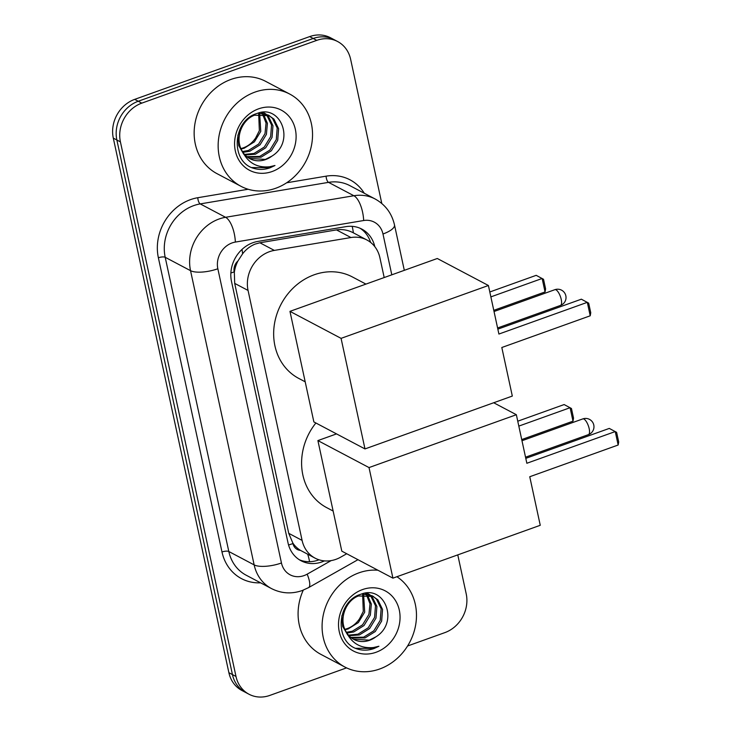 <?xml version="1.0" encoding="UTF-8"?>
<svg xmlns="http://www.w3.org/2000/svg" width="732" height="732" viewBox="0 0 732 732"><rect width="100%" height="100%" fill="white"/><g stroke="black" fill="none" stroke-linecap="round" stroke-linejoin="round"><path stroke-width="1.1" d="M384.19 277.547L379.908 257.755A31.302 27.432 117.8 0 0 366.906 239.986L353.391 232.849C348.011 229.994 342.375 229.015 336.491 229.903L259.887 242.777L255.084 244.104C250.225 246.098 246.071 249.328 242.612 253.794L237.927 261.004A10.431 9.141 117.8 0 0 234.222 271.874A31.302 10.44 167.8 0 1 230.864 272.999M366.906 239.986A31.302 27.432 117.8 0 0 350.939 237.534L274.335 250.408A31.302 27.432 117.8 0 0 269.449 251.689A31.302 27.432 117.8 0 0 248.057 290.439L302.096 540.399A31.302 27.432 117.8 0 0 315.108 558.159A31.302 27.432 117.8 0 0 340.664 557.171L346.721 553.749M234.222 271.874L234.332 272.386A31.302 27.432 -62.2 0 1 237.927 261.004M300.495 550.391A31.302 27.432 -62.2 0 1 292.846 543.053L292.956 543.556A10.431 9.141 117.8 0 0 300.495 550.391L315.108 558.159M234.332 272.386L234.698 283.385L288.737 533.335L292.846 543.053M346.565 667.877L269.861 695.4A31.302 27.432 -62.2 0 1 249.008 694.238L245.449 692.353A31.302 27.432 -62.2 0 1 232.447 674.593L116.864 140.004A31.302 27.432 -62.2 0 1 138.247 101.245L313.204 38.476A31.302 27.432 -62.2 0 1 334.067 39.647A31.302 27.432 -62.2 0 0 313.204 38.476L138.247 101.245A31.302 27.432 -62.2 0 0 116.864 140.004L232.447 674.593A31.302 27.432 -62.2 0 0 245.449 692.353L241.889 690.477A31.302 27.432 -62.2 0 1 228.887 672.708L113.304 138.128A31.302 27.432 -62.2 0 1 134.697 99.369L309.654 36.6A31.302 27.432 -62.2 0 1 330.507 37.762L337.617 41.523A31.302 27.432 -62.2 0 1 350.628 59.292L381.802 203.496M374.793 246.629A31.302 27.432 117.8 0 0 361.837 229.098A31.302 27.432 117.8 0 0 345.879 226.645L257.783 241.441A31.302 27.432 117.8 0 0 252.897 242.722A31.302 27.432 117.8 0 0 231.504 281.481L288.051 542.998A31.302 27.432 117.8 0 0 301.053 560.758A31.302 27.432 117.8 0 0 324.432 560.886M249.008 694.238A31.302 27.432 -62.2 0 1 235.997 676.469L120.414 141.88A31.302 27.432 -62.2 0 1 141.807 103.13L316.764 40.361A31.302 27.432 -62.2 0 1 337.617 41.523M457.775 554.883L466.211 593.872A31.302 27.432 -62.2 0 1 444.818 632.631L407.578 645.99M319.006 559.806A31.302 27.432 -62.2 0 1 299.315 559.751M360.025 228.228A31.302 27.432 -62.2 0 1 370.612 242.402M275.735 188.261A52.173 45.713 -62.2 0 1 240.984 186.312A52.173 45.713 -62.2 0 1 218.749 137.579A52.173 45.713 -62.2 0 1 254.946 92.113A52.173 45.713 -62.2 0 1 289.707 94.053A52.173 45.713 -62.2 0 1 311.942 142.786A52.173 45.713 -62.2 0 1 275.735 188.261M240.984 186.312L216.974 173.64A52.173 45.713 -62.2 0 1 194.749 124.907A52.173 45.713 -62.2 0 1 230.946 79.431A52.173 45.713 -62.2 0 1 265.707 81.38L289.707 94.053M271.856 156.154C295.646 141.77 280.795 103.679 257.06 113.469C232.648 120.185 230.004 161.543 253.537 168.296C258.936 169.943 264.444 169.769 270.081 167.793L274.967 165.514L269.532 166.786C257.014 167.948 247.974 162.815 242.402 151.387A23.58 20.661 -62.2 0 0 249.887 158.688A23.58 20.661 -62.2 0 0 265.597 159.567A23.58 20.661 -62.2 0 0 271.856 156.154L265.323 159.42L249.42 158.432M258.57 108.839A34.02 29.811 -62.2 0 1 295.362 129.418A34.02 29.811 -62.2 0 1 272.121 171.526A34.02 29.811 -62.2 0 1 235.329 150.957A34.02 29.811 -62.2 0 1 258.57 108.839M246.83 156.657L259.677 156.438L269.925 150.042L276.293 139.602L277.199 127.99L272.533 118.374L268.818 115.372M247.453 157.142L261.086 157.188L271.334 150.792L277.702 140.352L278.608 128.731L273.942 119.115L268.113 114.979L257.865 113.222M269.532 115.729L254.516 115.217C241.597 119.92 234.386 139.107 242.402 151.387M244.515 154.388L254.031 153.455L264.279 147.059L270.648 136.619L271.554 125.007L266.887 115.391L265.78 114.302M265.149 113.771L263.172 112.389M245.074 155.001L255.441 154.205L265.689 147.809L272.057 137.369L272.963 125.748L268.296 116.132L266.567 114.512M265.917 114.018L263.081 112.353M242.502 151.551L248.386 150.472L258.634 144.076L265.002 133.645L266.064 123.068L262.431 113.826M261.882 113.14L261.333 112.508M242.969 152.32L249.795 151.222L260.043 144.826L266.411 134.386L267.409 123.324L263.3 113.881M262.733 113.24L261.946 112.435M258.698 114.055L259.357 130.662L255.642 137.955A23.58 20.661 -62.2 0 1 243.372 147.827A23.58 20.661 -62.2 0 1 240.947 148.541M241.148 148.999L244.149 148.239L254.397 141.843L260.766 131.403L259.677 113.918M237.854 135.1L238.751 145.641L243.783 154.296M251.799 167.564L269.925 167.71L274.967 165.514M396.909 576.715A52.173 45.713 -62.2 0 1 415.529 625.631A52.173 45.713 -62.2 0 1 379.679 669.002A52.173 45.713 -62.2 0 1 344.918 667.053A52.173 45.713 -62.2 0 1 322.684 618.32A52.173 45.713 -62.2 0 1 358.89 572.854A52.173 45.713 -62.2 0 1 377.941 570.237M344.918 667.053L320.918 654.381A52.173 45.713 -62.2 0 1 303.268 590.138M375.8 636.895C399.581 622.511 384.73 584.42 361.004 594.21C336.592 600.926 333.948 642.284 357.472 649.028C362.871 650.684 368.388 650.51 374.025 648.534L378.911 646.255L373.476 647.527C360.958 648.689 351.909 643.556 346.346 632.128A23.58 20.661 -62.2 0 0 353.831 639.429A23.58 20.661 -62.2 0 0 369.541 640.308A23.58 20.661 -62.2 0 0 375.8 636.895L369.257 640.161L353.355 639.173M362.505 589.58A34.02 29.811 -62.2 0 1 399.306 610.159A34.02 29.811 -62.2 0 1 376.065 652.267A34.02 29.811 -62.2 0 1 339.264 631.698A34.02 29.811 -62.2 0 1 362.505 589.58M350.774 637.398L363.612 637.179L373.86 630.783L380.228 620.343L381.143 608.731L376.468 599.115L372.753 596.113M351.397 637.883L365.03 637.929L375.269 631.533L381.637 621.093L382.552 609.472L377.886 599.856L372.057 595.72L361.8 593.963M373.466 596.47L358.451 595.958C345.531 600.661 338.33 619.848 346.346 632.128M348.459 635.129L357.966 634.196L368.214 627.8L374.583 617.36L375.498 605.748L370.831 596.132L369.715 595.043M369.093 594.512L367.107 593.13M349.008 635.742L359.385 634.946L369.623 628.55L375.992 618.11L376.907 606.489L372.24 596.873L370.502 595.253M369.861 594.759L367.025 593.094M346.437 632.292L352.321 631.213L362.569 624.817L368.937 614.386L370.008 603.808L366.366 594.567M365.826 593.881L365.268 593.249M346.913 633.061L353.739 631.963L363.987 625.567L370.355 615.127L371.353 604.065L367.235 594.622M366.668 593.981L365.881 593.176M362.642 594.796L363.292 611.403L359.586 618.696A23.58 20.661 -62.2 0 1 347.316 628.568A23.58 20.661 -62.2 0 1 344.891 629.282M345.083 629.74L348.093 628.98L358.341 622.584L364.71 612.144L363.612 594.659M341.798 615.841L342.686 626.382L347.727 635.037M355.734 648.305L373.86 648.451L378.911 646.255M305.198 381.82L298.766 378.426A57.389 50.288 -62.2 0 1 274.317 324.816A57.389 50.288 -62.2 0 1 314.138 274.802A57.389 50.288 -62.2 0 1 352.367 276.934L365.936 284.098M501.813 347.508L590.221 315.794L587.311 302.334L498.904 334.048L488.409 285.498L341.075 338.358L364.984 448.926L512.318 396.067L501.813 347.508M590.221 315.794L590.751 312.738L588.674 303.13L581.354 299.187L497.852 329.144M364.984 448.926L313.863 421.925L289.964 311.356L437.297 258.497L488.409 285.498M289.964 311.356L341.075 338.358M489.809 291.977L536.19 275.333L543.519 279.276L545.596 288.893L545.056 291.94L493.78 310.341M490.87 296.881L542.147 278.48L545.056 291.94M333.133 511.046L326.71 507.651A57.389 50.288 -62.2 0 1 315.895 422.995M529.758 476.733L618.156 445.019L615.246 431.56L526.848 463.274L516.353 414.715L369.02 467.574L392.919 578.152L540.253 525.292L529.758 476.733M618.156 445.019L618.696 441.963L616.619 432.347L609.289 428.412L525.786 458.369M493.688 402.746L516.353 414.715M392.919 578.152L341.807 551.15L317.898 440.582L369.02 467.574M336.528 433.893L317.898 440.582M517.753 421.202L564.134 404.558L571.454 408.502L573.531 418.109L573 421.165L521.724 439.566M518.814 426.106L570.091 407.706L573 421.165M259.887 242.777L274.335 250.408M309.517 561.7A31.302 8.903 -119.5 0 0 307.696 554.252M353.391 232.849A31.302 12.535 -99.5 0 0 352.202 226.344M242.612 253.794A31.302 12.535 -99.5 0 0 242.008 249.429M292.956 543.556A31.302 10.44 167.8 0 1 288.554 544.992M234.698 283.385L248.057 290.439M336.491 229.903L350.939 237.534M288.737 533.335L302.096 540.399M228.887 672.708L235.997 676.469M113.304 138.128L120.414 141.88M134.697 99.369L141.807 103.13M309.654 36.6L316.764 40.361M391.803 274.82L382.982 233.993A20.871 18.291 117.8 0 0 363.667 220.524L235.365 242.072A20.871 18.291 117.8 0 0 232.099 242.923A20.871 18.291 117.8 0 0 217.843 268.763L281.454 562.981A20.871 18.291 117.8 0 0 304.027 575.599A20.871 18.291 117.8 0 0 307.166 574.163L331.148 560.602M281.454 562.981A20.871 6.954 -12.2 0 1 254.15 564.894L190.54 270.675A41.733 36.573 -62.2 0 1 219.051 219.005A41.733 36.573 -62.2 0 1 225.575 217.294L200.239 203.908A41.733 36.573 117.8 0 0 193.715 205.619A41.733 36.573 117.8 0 0 165.203 257.298L228.814 551.507A41.733 36.573 117.8 0 0 246.153 575.196L271.49 588.583A41.733 36.573 -62.2 0 1 254.15 564.894L228.814 551.507A5.216 1.738 167.8 0 0 221.988 551.983L158.377 257.774A5.216 1.738 167.8 0 1 165.203 257.298L190.54 270.675A20.871 6.954 -12.2 0 0 217.843 268.763M271.49 588.583C281.344 593.542 291.574 594.201 302.188 590.55L308.547 587.631A20.871 5.938 -119.5 0 0 307.166 574.163M158.377 257.774A46.958 41.148 -62.2 0 1 190.457 199.644A46.958 41.148 -62.2 0 1 197.796 197.713L248.148 189.259M286.633 182.79L326.097 176.165A46.958 41.148 -62.2 0 1 364.271 193.248M260.601 582.828A46.958 41.148 -62.2 0 1 221.988 551.983M235.365 242.072A20.871 8.354 -99.5 0 0 225.575 217.294L353.876 195.737L328.54 182.36L200.239 203.908A5.216 2.086 80.5 0 1 197.796 197.713M363.667 220.524A20.871 8.354 -99.5 0 0 353.876 195.737A41.733 36.573 -62.2 0 1 375.168 199.003L349.832 185.626A41.733 36.573 117.8 0 0 328.54 182.36A5.216 2.086 80.5 0 1 326.097 176.165M382.982 233.993A20.871 6.954 -12.2 0 0 394.484 224.889C391.803 213.314 385.361 204.685 375.168 199.003M556.018 289.854A8.345 2.901 -109.7 0 0 554.865 289.689A8.345 8.345 0 0 1 565.836 295.783A8.345 8.345 0 0 1 560.502 305.409A8.345 2.901 -109.7 0 0 561.234 299.425A8.345 2.901 -109.7 0 0 556.018 289.854M583.953 419.079A8.345 2.901 -109.7 0 0 582.8 418.914A8.345 8.345 0 0 1 593.78 425.008A8.345 8.345 0 0 1 588.437 434.625A8.345 2.901 -109.7 0 0 589.178 428.65A8.345 2.901 -109.7 0 0 583.953 419.079M404.311 270.328L394.484 224.889M308.547 587.631L357.966 559.687M263.886 112.746L263.136 112.353M367.821 593.487L367.071 593.085M494.036 311.512L554.865 289.689M497.595 327.973L560.502 305.409M521.971 440.737L582.8 418.914M525.53 457.198L588.437 434.625"/></g></svg>
